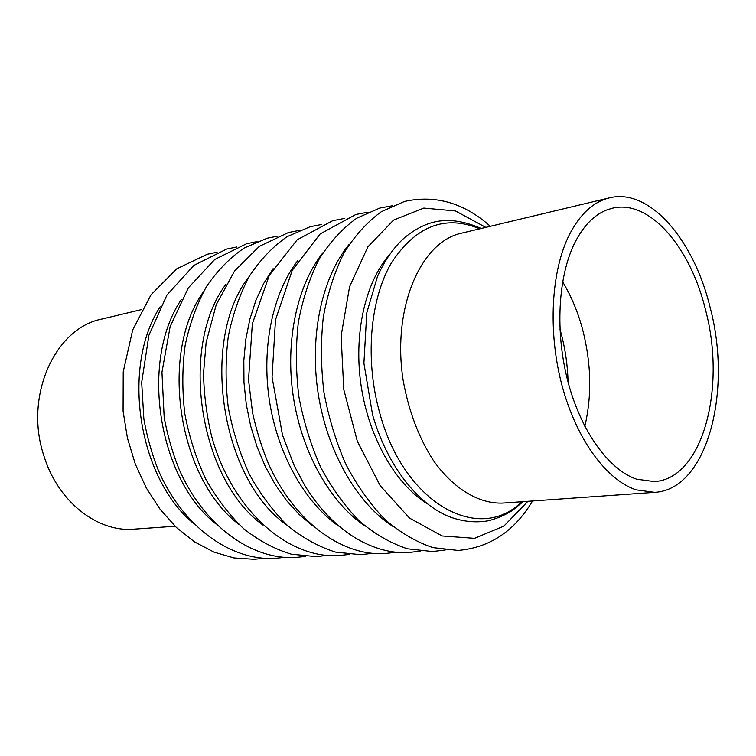 <?xml version="1.0" encoding="UTF-8"?>
<svg xmlns="http://www.w3.org/2000/svg" width="756" height="756" viewBox="0 0 756 756"><rect width="100%" height="100%" fill="white"/><g stroke="black" fill="none" stroke-linecap="round" stroke-linejoin="round"><path stroke-width="1.13" d="M389.16 255.122C364.987 282.924 353.326 334.936 361.264 386.722C369.24 438.508 395.983 484.605 427.386 503.874M479.748 228.832C445.275 214.477 415.828 225.836 391.4 262.89C369.845 299.811 364.732 360.196 379.843 413.362C404.555 504.8 479.701 544.008 521.697 501.748M636.202 489.869L654.687 492.345C707.238 489.595 732.545 391.4 710.177 307.626C694.027 240.143 649.801 187.696 609.43 197.864C593.488 201.739 580.173 213.939 569.485 234.464C551.096 270.705 547.637 331.468 561.982 385.362C576.346 439.283 606.52 480.164 636.202 489.869M175.108 526.242L134.077 529.143C97.751 532.526 58.032 501.965 43.99 456.104C23.748 396.55 54.867 328.076 101.795 319.079L141.807 309.525M562.625 281.799C571.375 296.276 578.123 312.502 582.857 330.457C591.305 363.797 591.967 395.757 584.832 426.337M705.575 310.036C690.549 247.41 649.593 199.026 612.369 208.221L607.087 209.828C594.282 214.732 583.547 225.666 574.872 242.638C557.975 276.337 554.876 332.404 568.087 382.167C581.307 431.95 609.09 469.911 636.59 479.172L654.375 481.581C702.834 478.879 726.403 387.922 705.575 310.036M160.14 306.823C121.064 366.849 138.112 477.801 193.413 523.322M181.459 299.385C139.699 360.432 157.815 478.321 215.98 524.012M203.392 291.873C158.93 353.789 178.151 478.879 239.161 524.598M225.959 284.247C178.794 346.909 199.168 479.484 262.965 525.089M249.272 276.384C199.253 339.624 220.865 480.296 287.573 525.59M273.114 268.654L263.683 283.5L255.868 300.444L249.858 319.183L245.804 339.368L243.819 360.593L243.971 382.423L246.276 404.394L250.68 426.044L257.087 446.909L265.347 466.556L275.279 484.596L286.637 500.661L299.178 514.477L312.625 525.807M297.741 260.669C272.821 292.959 261.245 347.231 269.438 400.831C277.717 454.422 305.065 502.712 338.518 526.034M323.114 252.542C297.117 284.936 284.832 341.306 293.385 397.155C301.994 452.986 330.637 503.061 365.167 526.167M349.263 244.254C322.217 276.687 309.223 335.191 318.144 393.347C327.102 451.493 357.059 503.392 392.6 526.214M485.806 227.386L455.452 210.943L423.795 208.089L393.583 220.09L367.86 246.881L349.584 286.694L341.126 335.919L343.753 389.406L357.305 441.22L380.164 485.635L409.544 518.125L442.118 535.957L474.541 538.329L503.883 526.1L527.905 501.304M461.377 233.217L461.358 233.217C420.601 241.835 391.863 308.335 403.156 380.277C408.637 410.962 418.777 437.79 433.566 460.763C453.761 489.113 479.209 504.025 502.834 503.08L654.687 492.345M568.077 382.13C567.671 365.724 565.384 349.555 561.188 333.632L559.913 328.992M264.109 558.297L254.082 559.308L233.991 557.947L213.939 552.107L194.557 541.901L176.46 527.546L160.206 509.412L146.324 488.017L135.277 463.995L127.433 438.093L123.077 411.151L123.219 371.857L132.678 329.975L151.077 294.717L176.696 268.862L207.21 254.281L217.066 252.23M284.483 557.38L274.173 558.429C229.295 560.508 181.799 525.373 157.995 469.457C151.672 453.288 146.957 436.477 143.867 419.004L141.674 382.432L148.904 335.267L166.944 295.029L193.791 265.46L226.63 249.083L236.779 246.995M305.452 556.425L294.849 557.531C250.132 559.582 202.797 524.399 178.681 468.257C172.264 452.012 167.426 435.097 164.184 417.52L161.954 372.226L170.157 326.526L188.367 287.838L214.713 259.488L246.617 243.734L257.068 241.608M327.046 555.443L316.121 556.614L291.306 554.176C274.664 549.149 258.76 540.635 243.593 528.642C229.162 514.808 216.528 498.27 205.689 479.049C196.144 458.599 189.189 436.864 184.814 413.834C182.073 390.559 182.177 367.737 185.144 345.369C189.709 323.776 196.796 304.214 206.407 286.685C217.274 270.686 229.89 257.787 244.254 247.996L267.189 238.225L277.962 236.061M349.281 554.422L338.026 555.66C285.938 558.315 231.09 508.089 211.529 435.834C206.596 415.186 203.931 394.311 203.534 373.209L206.123 342.487L216.216 304.744L234.577 271.007L259.28 246.409L288.367 232.555L299.48 230.353M372.198 553.364L360.612 554.677L335.664 552.135C318.928 546.909 302.929 538.083 287.667 525.675C273.143 511.377 260.404 494.292 249.452 474.447C239.794 453.345 232.716 430.92 228.227 407.163C225.382 383.169 225.392 359.648 228.265 336.618C232.754 314.392 239.775 294.282 249.338 276.271C260.168 259.856 272.784 246.636 287.176 236.628L310.206 226.706L321.659 224.475M395.813 552.277L383.868 553.675C340.228 555.594 293.99 520.629 268.635 464.089C261.812 447.684 256.445 430.523 252.542 412.606L248.526 379.843L252.334 323.823L269.268 275.382L297.174 239.803L332.697 220.686L344.509 218.427M420.166 551.152L407.843 552.636C370.62 554.148 331.213 529.02 304.687 485.324L294.226 465.677L282.517 435.154L272.056 377.102L275.496 319.826L292.241 270.289L320.157 233.935L355.878 214.477L368.068 212.19M445.293 549.981L432.574 551.559L407.475 548.809C390.635 543.252 374.532 533.934 359.166 520.846C344.528 505.792 331.657 487.828 320.553 466.962C310.735 444.793 303.487 421.243 298.818 396.314C295.785 371.139 295.624 346.503 298.337 322.406C302.665 299.168 309.544 278.17 318.985 259.412C329.72 242.317 342.279 228.595 356.671 218.238L379.786 208.07L392.392 205.764M532.545 500.982C514.505 531.203 489.69 547.694 458.098 550.453L432.961 547.627C416.093 541.948 399.971 532.441 384.587 519.126C369.92 503.789 357.021 485.513 345.87 464.288C335.995 441.74 328.699 417.794 323.965 392.449C320.865 366.858 320.648 341.825 323.284 317.35C327.546 293.753 334.369 272.443 343.753 253.421C354.432 236.099 366.953 222.188 381.336 211.708L404.469 201.465C435.428 194.613 464.052 202.891 490.332 226.299M481.222 228.482C446.135 213.305 424.645 221.848 405.008 237.261C393.904 247.108 384.709 260.215 377.433 276.583L366.764 312.899L363.91 363.277L372.576 414.779C386.609 463.778 415.942 502.428 447.845 516.131C461.67 521.593 475.307 523.105 488.745 520.695C497.665 518.257 505.594 514.827 512.53 510.385L523.199 501.644M461.358 233.217L609.43 197.864"/></g></svg>
